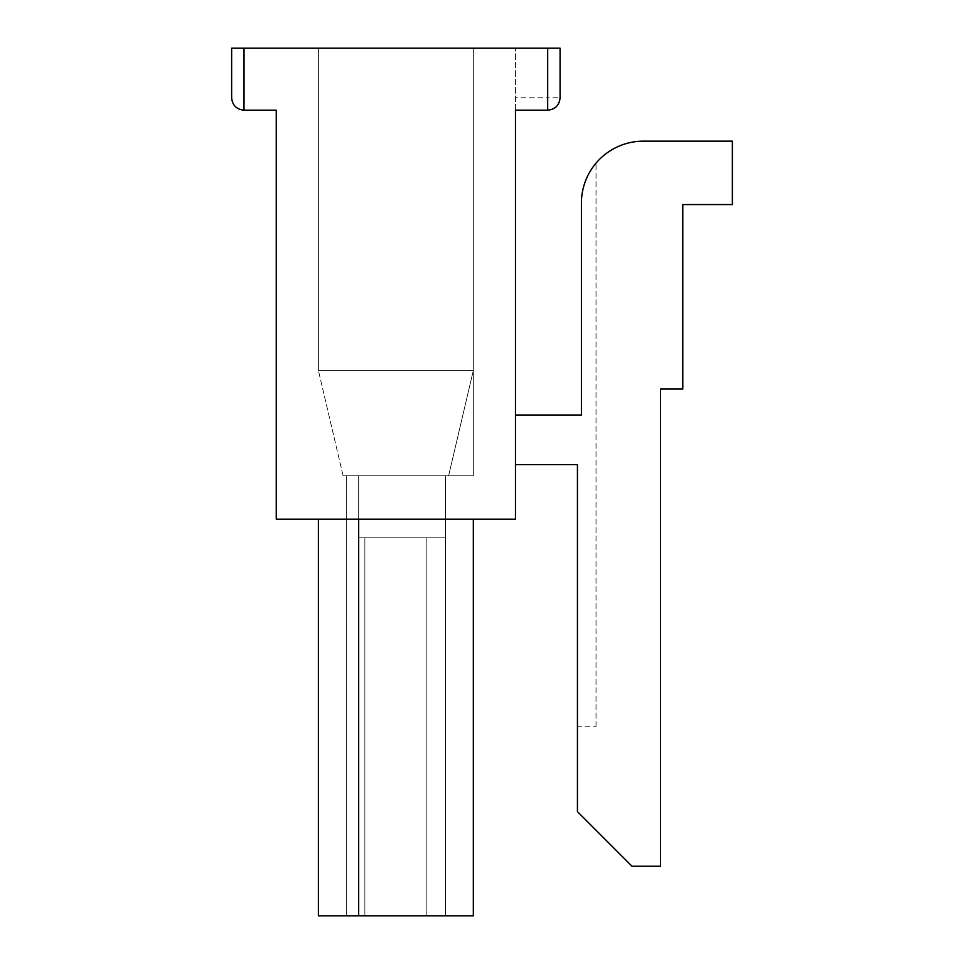 <?xml version="1.0" encoding="UTF-8"?>
<svg xmlns="http://www.w3.org/2000/svg" width="964" height="964" viewBox="0 0 964 964"><rect width="100%" height="100%" fill="white"/><g stroke="black" fill="none" stroke-linecap="round" stroke-linejoin="round"><path stroke-width="0.72" stroke-dasharray="4.82 3.62" d="M515.463 464.588L577.436 464.588L515.463 464.588L577.436 464.588L577.436 811.628L631.974 866.226L660.521 866.226L660.521 389.046L682.789 389.046L682.789 204.573L732.363 204.573L732.363 141.154L643.386 141.154A61.973 61.973 0 0 0 581.413 203.127L581.413 415.014L515.463 415.014L581.413 415.014L515.463 415.014L515.463 464.588L515.463 415.014M448.609 475.806L473.324 370.453L448.609 475.806L473.324 370.453L448.609 475.806L473.324 370.453L473.324 48.2L318.397 48.2L473.324 48.2L318.397 48.2L473.324 48.2L318.397 48.2L473.324 48.2L318.397 48.2L473.324 48.2L318.397 48.2L473.324 48.2L318.397 48.2L473.324 48.2L318.397 48.2L473.324 48.2L318.397 48.2L473.324 48.2L318.397 48.2L473.324 48.2L318.397 48.2L473.324 48.2L318.397 48.2L473.324 48.2L318.397 48.2L473.324 48.2L473.324 370.453L318.397 370.453L318.397 48.2L318.397 370.453L473.324 370.453L448.609 475.806L473.324 370.453L448.609 475.806L473.324 475.806L343.1 475.806L473.324 475.806L448.609 475.806L473.324 370.453L473.324 48.2L473.324 370.453L318.397 370.453L318.397 48.2L318.397 370.453L473.324 370.453L448.609 475.806L473.324 370.453L448.609 475.806L473.324 370.453L473.324 48.2L473.324 370.453L318.397 370.453L318.397 48.2L318.397 370.453L473.324 370.453L448.609 475.806L473.324 370.453L448.609 475.806L473.324 475.806L343.1 475.806L473.324 475.806L448.609 475.806L473.324 370.453L473.324 48.2L473.324 370.453L318.397 370.453L318.397 48.2L318.397 370.453L473.324 370.453L448.609 475.806L473.324 370.453L448.609 475.806L473.324 370.453L473.324 48.2L473.324 370.453L318.397 370.453L318.397 48.2L318.397 370.453L473.324 370.453L448.609 475.806L473.324 370.453L448.609 475.806L473.324 475.806L343.1 475.806L473.324 475.806L448.609 475.806L473.324 370.453L473.324 48.2L473.324 370.453L318.397 370.453L318.397 48.2L318.397 370.453L473.324 370.453L448.609 475.806L473.324 370.453L448.609 475.806L473.324 370.453L473.324 48.2L473.324 370.453L318.397 370.453L318.397 48.2L318.397 370.453L473.324 370.453L448.609 475.806L473.324 370.453L448.609 475.806L473.324 475.806L343.1 475.806L473.324 475.806L448.609 475.806L473.324 370.453L473.324 48.2L473.324 370.453L318.397 370.453L318.397 48.2L318.397 370.453L473.324 370.453L448.609 475.806L473.324 370.453L448.609 475.806L473.324 370.453L473.324 48.2L473.324 370.453L318.397 370.453L318.397 48.2L318.397 370.453L473.324 370.453L448.609 475.806L473.324 370.453L448.609 475.806L473.324 475.806L343.1 475.806L473.324 475.806L448.609 475.806L473.324 370.453L473.324 48.2L473.324 370.453L318.397 370.453L318.397 48.2L318.397 370.453L473.324 370.453L448.609 475.806L473.324 370.453L448.609 475.806L473.324 370.453L473.324 48.2L473.324 370.453L318.397 370.453L318.397 48.2L318.397 370.453L473.324 370.453L448.609 475.806L473.324 370.453L448.609 475.806L473.324 475.806L343.1 475.806L473.324 475.806L448.609 475.806L473.324 370.453L473.324 48.2L473.324 370.453L318.397 370.453L318.397 48.2L318.397 370.453L473.324 370.453L473.324 475.806L448.609 475.806L473.324 370.453L473.324 475.806L448.609 475.806L473.324 370.453L473.324 475.806L448.609 475.806L473.324 370.453L473.324 475.806L343.1 475.806L473.324 475.806L448.609 475.806L473.324 370.453L473.324 475.806L448.609 475.806L473.324 370.453L473.324 475.806L448.609 475.806L473.324 370.453L473.324 475.806L448.609 475.806L473.324 370.453L473.324 475.806L343.1 475.806L473.324 475.806L448.609 475.806L473.324 370.453L473.324 475.806L448.609 475.806L473.324 370.453L473.324 475.806L448.609 475.806L473.324 370.453L473.324 475.806L448.609 475.806L473.324 370.453L473.324 475.806L343.1 475.806L448.609 475.806L473.324 370.453L473.324 475.806L448.609 475.806L473.324 370.453L473.324 475.806L448.609 475.806L473.324 370.453L473.324 475.806L448.609 475.806L473.324 370.453L473.324 475.806L343.1 475.806L448.609 475.806L473.324 370.453L473.324 475.806L473.324 370.453L473.324 475.806L473.324 370.453L473.324 475.806L473.324 370.453L473.324 475.806L473.324 370.453L473.324 475.806L473.324 370.453L473.324 475.806L473.324 370.453L473.324 475.806L473.324 370.453L473.324 475.806L473.324 370.453L473.324 475.806L473.324 370.453L473.324 475.806L473.324 370.453L473.324 475.806L473.324 370.453L473.324 475.806L473.324 370.453L473.324 475.806L473.324 370.453L473.324 475.806L473.324 370.453L473.324 475.806L473.324 370.453L473.324 475.806L473.324 370.453L448.609 475.806L473.324 370.453L448.609 475.806L343.1 475.806L448.609 475.806L473.324 370.453L448.609 475.806L473.324 370.453L448.609 475.806L343.1 475.806L448.609 475.806M445.44 915.8L445.44 475.806L346.281 475.806L445.44 475.806L358.68 475.806L445.44 475.806L358.68 475.806L445.44 475.806L358.68 475.806L445.44 475.806L358.68 475.806L445.44 475.806L358.68 475.806L445.44 475.806L358.68 475.806L445.44 475.806L358.68 475.806L445.44 475.806L358.68 475.806L445.44 475.806L358.68 475.806L445.44 475.806L358.68 475.806L445.44 475.806L358.68 475.806L445.44 475.806L445.44 537.779L445.44 475.806L445.44 537.779L445.44 475.806L445.44 537.779L445.44 475.806L445.44 537.779L445.44 475.806L445.44 537.779L445.44 475.806L445.44 537.779L445.44 475.806L445.44 537.779L445.44 475.806L445.44 537.779L445.44 475.806L445.44 537.779L445.44 475.806L445.44 537.779L445.44 475.806L445.44 537.779L445.44 475.806L445.44 537.779L358.68 537.779L445.44 537.779L358.68 537.779L445.44 537.779L358.68 537.779L445.44 537.779L358.68 537.779L445.44 537.779L358.68 537.779L445.44 537.779L358.68 537.779L445.44 537.779L358.68 537.779L445.44 537.779L358.68 537.779L445.44 537.779L358.68 537.779L445.44 537.779L358.68 537.779L445.44 537.779L358.68 537.779L445.44 537.779L358.68 537.779L445.44 537.779L358.68 537.779L358.68 475.806L358.68 537.779L445.44 537.779L358.68 537.779L358.68 475.806L358.68 537.779L445.44 537.779L358.68 537.779L358.68 475.806L358.68 537.779L445.44 537.779L358.68 537.779L358.68 475.806L358.68 537.779L445.44 537.779L358.68 537.779L358.68 475.806L358.68 537.779L445.44 537.779L358.68 537.779L358.68 475.806L358.68 537.779L445.44 537.779L358.68 537.779L358.68 475.806L358.68 537.779L445.44 537.779L358.68 537.779L358.68 475.806L358.68 537.779L445.44 537.779L358.68 537.779L358.68 475.806L358.68 537.779L445.44 537.779L358.68 537.779L358.68 475.806L358.68 537.779L445.44 537.779L358.68 537.779L358.68 475.806L358.68 537.779L445.44 537.779L358.68 537.779L358.68 475.806L358.68 537.779L445.44 537.779L445.44 915.8L426.847 915.8L426.847 537.779L426.847 915.8L364.874 915.8L364.874 537.779L364.874 915.8L358.68 915.8L358.68 537.779L358.68 915.8L445.44 915.8L445.44 537.779L445.44 915.8L426.847 915.8L426.847 537.779L426.847 915.8L364.874 915.8L364.874 537.779L364.874 915.8L346.281 915.8L358.68 915.8L358.68 537.779L358.68 915.8L445.44 915.8L445.44 537.779L445.44 915.8L426.847 915.8L426.847 537.779L426.847 915.8L364.874 915.8L364.874 537.779L364.874 915.8L346.281 915.8L358.68 915.8L358.68 537.779L358.68 915.8L473.324 915.8L318.397 915.8L473.324 915.8L318.397 915.8L445.44 915.8L445.44 537.779L445.44 915.8L426.847 915.8L426.847 537.779L426.847 915.8L364.874 915.8L364.874 537.779L364.874 915.8L346.281 915.8L358.68 915.8L358.68 537.779L358.68 915.8L473.324 915.8L318.397 915.8L445.44 915.8L445.44 537.779L445.44 915.8L426.847 915.8L426.847 537.779L426.847 915.8L364.874 915.8L364.874 537.779L364.874 915.8L346.281 915.8L358.68 915.8L358.68 537.779L358.68 915.8L318.397 915.8L473.324 915.8L318.397 915.8L445.44 915.8L445.44 537.779L445.44 915.8L426.847 915.8L426.847 537.779L426.847 915.8L364.874 915.8L364.874 537.779L364.874 915.8L346.281 915.8L358.68 915.8L358.68 537.779L358.68 915.8L473.324 915.8L358.68 915.8L445.44 915.8L445.44 537.779L445.44 915.8L426.847 915.8L426.847 537.779L426.847 915.8L364.874 915.8L364.874 537.779L364.874 915.8L346.281 915.8L358.68 915.8L358.68 537.779L358.68 915.8L318.397 915.8L473.324 915.8L318.397 915.8L473.324 915.8L358.68 915.8L445.44 915.8L445.44 537.779L445.44 915.8L426.847 915.8L426.847 537.779L426.847 915.8L364.874 915.8L364.874 537.779L364.874 915.8L346.281 915.8L358.68 915.8L358.68 537.779L358.68 915.8L318.397 915.8L445.44 915.8L445.44 537.779L445.44 915.8L426.847 915.8L426.847 537.779L426.847 915.8L364.874 915.8L364.874 537.779L364.874 915.8L346.281 915.8L358.68 915.8L358.68 537.779L358.68 915.8L473.324 915.8L358.68 915.8L445.44 915.8L445.44 537.779L445.44 915.8L426.847 915.8L426.847 537.779L426.847 915.8L364.874 915.8L364.874 537.779L364.874 915.8L346.281 915.8L358.68 915.8L358.68 537.779L358.68 915.8L445.44 915.8L445.44 537.779L445.44 915.8L426.847 915.8L426.847 537.779L426.847 915.8L364.874 915.8L364.874 537.779L364.874 915.8L346.281 915.8L358.68 915.8L358.68 537.779L358.68 915.8L473.324 915.8L318.397 915.8L473.324 915.8L318.397 915.8L445.44 915.8L445.44 537.779L445.44 915.8L426.847 915.8L426.847 537.779L426.847 915.8L364.874 915.8L364.874 537.779L364.874 915.8L346.281 915.8L358.68 915.8L358.68 537.779L358.68 915.8L473.324 915.8L318.397 915.8L445.44 915.8M560.084 97.774A12.399 12.399 0 0 1 547.685 110.173A12.399 12.399 0 0 0 560.084 97.774C559.337 105.293 555.204 109.426 547.685 110.173L547.685 97.774L560.084 97.774L560.084 48.2L560.084 97.774L560.084 48.2L515.463 48.2L560.084 48.2L547.685 48.2L547.685 97.774L515.463 97.774L515.463 519.186L276.258 519.186L276.258 110.173L244.025 110.173L244.025 48.2L547.685 48.2L547.685 110.173L515.463 110.173L547.685 110.173L515.463 110.173L515.463 97.774M244.025 48.2L231.637 48.2L231.637 97.774M473.324 519.186L473.324 915.8L473.324 519.186L473.324 915.8L473.324 519.186L473.324 915.8L473.324 519.186L473.324 915.8L473.324 519.186L473.324 915.8L473.324 519.186L473.324 915.8L473.324 519.186L473.324 915.8L473.324 519.186L473.324 915.8L473.324 519.186L473.324 915.8L473.324 519.186L473.324 915.8L473.324 519.186L473.324 915.8L473.324 519.186L473.324 915.8L318.397 915.8L318.397 519.186L473.324 519.186L318.397 519.186L473.324 519.186L318.397 519.186L473.324 519.186L318.397 519.186L473.324 519.186L318.397 519.186L473.324 519.186L318.397 519.186L473.324 519.186L318.397 519.186L318.397 915.8L318.397 519.186L318.397 915.8L318.397 519.186L318.397 915.8L318.397 519.186L473.324 519.186L318.397 519.186L473.324 519.186L318.397 519.186L473.324 519.186L318.397 519.186L473.324 519.186L318.397 519.186L318.397 915.8L318.397 519.186M346.281 915.8L358.68 915.8L346.281 915.8L346.281 475.806L346.281 915.8M515.463 110.173L515.463 48.2L515.463 110.173M358.68 519.186L358.68 915.8M577.436 464.588L577.436 726.784L596.029 726.784L577.436 726.784M581.413 203.127A61.973 61.973 0 0 1 596.029 163.157A61.973 61.973 0 0 0 581.413 203.127L581.413 415.014M343.1 475.806L318.397 370.453L343.1 475.806M426.847 915.8L426.847 537.779L426.847 915.8M364.874 915.8L364.874 537.779L364.874 915.8M596.029 726.784L596.029 163.157L596.029 726.784M547.685 110.173L547.685 48.2"/><path stroke-width="1.45" d="M581.413 415.014L581.413 203.127L581.413 415.014L515.463 415.014M318.397 519.186L318.397 915.8L473.324 915.8L473.324 519.186M231.637 48.2L560.084 48.2L560.084 97.774C559.337 105.293 555.204 109.426 547.685 110.173L515.463 110.173L515.463 519.186L276.258 519.186L276.258 110.173L244.025 110.173C236.517 109.426 232.384 105.293 231.637 97.774L231.637 48.2M515.463 464.588L577.436 464.588L577.436 811.628L631.974 866.226L660.521 866.226L660.521 389.046L682.789 389.046L682.789 204.573L732.363 204.573L732.363 141.154L643.386 141.154A61.973 61.973 0 0 0 581.413 203.127M577.436 726.784L577.436 464.588M358.68 519.186L358.68 915.8M244.025 48.2L244.025 110.173C236.517 109.426 232.384 105.293 231.637 97.774M547.685 48.2L547.685 110.173C555.204 109.426 559.337 105.293 560.084 97.774"/></g></svg>
